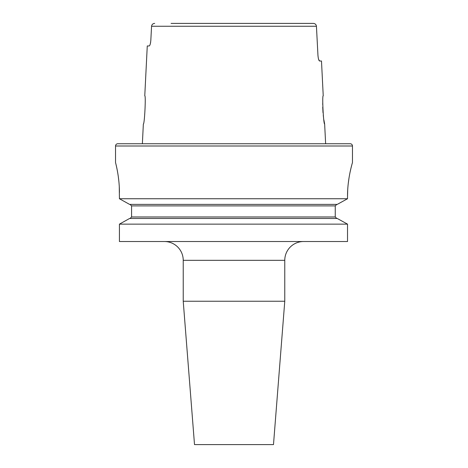 <?xml version="1.0" encoding="UTF-8"?>
<svg xmlns="http://www.w3.org/2000/svg" width="468" height="468" viewBox="0 0 468 468"><rect width="100%" height="100%" fill="white"/><g stroke="black" fill="none" stroke-linecap="round" stroke-linejoin="round"><path stroke-width="0.7" d="M284.772 301.246L183.228 301.246L194.512 444.6L273.488 444.6L284.772 301.246L284.772 260.325A18.802 18.802 0 0 1 303.574 241.523M183.228 301.246L183.228 260.325A18.802 18.802 0 0 0 164.426 241.523M144.77 95.794C146.034 94.969 144.507 124.903 143.354 123.997C144.507 124.892 146.034 94.963 144.77 95.794L147.268 45.963L149.14 45.963C149.941 45.659 150.503 43.776 150.825 40.324L151.562 26.261L316.438 26.261C316.157 24.482 315.116 23.535 313.308 23.4L296.917 23.4M318.649 59.483L319.626 61.01L321.487 61.01L323.23 95.794C321.966 94.957 323.493 124.903 324.646 123.997L323.891 119.907M323.569 117.755L323.265 115.356M323.008 112.689L322.727 107.16M322.715 104.528L322.774 102.1M119.422 192.635C119.516 176.477 115.409 162.185 115.537 162.548L115.537 145.998A2.258 2.258 0 0 1 117.796 143.74L350.204 143.74A2.258 2.258 0 0 1 352.462 145.998L352.462 162.548C352.632 162.156 347.414 178.191 347.525 196.39L347.525 198.736L337.27 204.387L347.525 198.736L119.422 198.736L119.276 186.791M143.354 123.997L142.366 143.74L325.634 143.74L324.646 123.997M319.626 61.01C318.837 60.705 318.281 58.828 317.953 55.364L316.438 26.261M129.572 218.486L119.422 224.137L347.525 224.137L337.27 218.486L347.525 224.137L347.525 241.523L119.422 241.523L119.422 224.137L129.572 218.486L337.27 218.486M129.572 204.387L119.422 198.736L129.572 204.387L337.27 204.387M130.005 204.381L131.572 205.891L130.005 204.387M336.831 204.387L335.246 205.891L335.246 216.982L336.831 218.486L335.246 216.982L131.572 216.982L130.005 218.486L131.572 216.982L131.572 205.891L335.246 205.891L336.831 204.381M351.749 165.14L350.971 168.205M350.941 168.34L350.023 172.435M349.075 177.553L348.268 183.403M347.724 189.61L347.525 196.39M116.099 164.847L116.713 167.573M116.743 167.702L117.468 171.376M118.211 175.909L118.837 181.04M171.083 23.4L313.308 23.4M154.692 23.4C152.89 23.535 151.843 24.488 151.562 26.261M150.392 43.489L150.585 42.524M150.597 42.483L150.825 40.324M115.537 145.998L352.462 145.998M284.772 260.325L183.228 260.325"/></g></svg>
